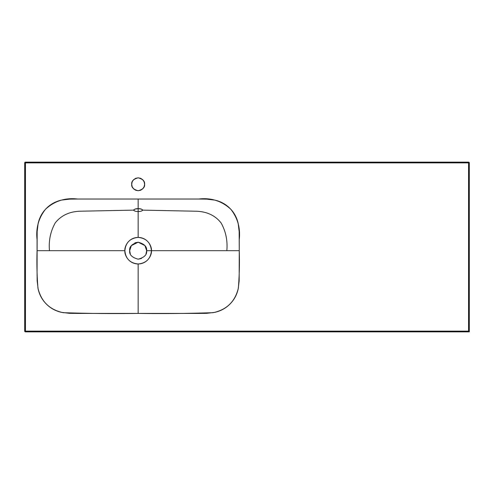 <?xml version="1.0" encoding="UTF-8"?>
<svg xmlns="http://www.w3.org/2000/svg" width="494" height="494" viewBox="0 0 494 494"><rect width="100%" height="100%" fill="white"/><g stroke="black" fill="none" stroke-linecap="round" stroke-linejoin="round"><path stroke-width="0.74" d="M25.441 162.137L468.559 162.137L25.441 162.137L25.441 162.878L24.7 162.878A0.741 0.741 0 0 1 25.441 162.137L25.441 162.878L24.7 162.878L25.441 162.137L24.7 162.878L24.7 331.122L25.441 331.863L469.3 331.863L468.559 331.122L468.559 162.878L25.441 162.878L25.441 331.122L468.559 331.122L24.7 331.122L25.441 331.122L25.441 331.863L24.7 331.122A0.741 0.741 0 0 0 25.441 331.863L25.441 162.878L469.3 162.878L469.3 331.863L469.3 162.878L468.559 162.137L469.3 162.878L468.559 162.878L468.559 162.137A0.741 0.741 0 0 1 469.3 162.878M139.919 211.407L138.153 211.512L138.153 237.404C130.089 238.194 125.661 242.622 124.871 250.693C124.34 246.802 128.323 237.589 138.153 237.404C147.99 237.589 151.973 246.802 151.436 250.693C151.973 254.577 147.99 263.79 138.153 263.975C146.224 263.185 150.651 258.757 151.436 250.693L239.25 250.693C239.646 263.216 239.349 275.695 238.361 288.138C235.095 301.606 226.678 309.787 213.118 312.683C188.165 313.523 163.174 313.77 138.153 313.412L138.153 263.975C128.323 263.79 124.34 254.577 124.871 250.693L37.062 250.693C36.667 263.216 36.964 275.695 37.952 288.138C41.218 301.606 49.635 309.787 63.195 312.683C88.148 313.523 113.138 313.77 138.153 313.412L138.153 263.975C130.089 263.185 125.661 258.757 124.871 250.693L49.48 250.693C48.573 240.584 50.512 231.297 55.291 222.831C50.512 231.297 48.573 240.584 49.48 250.693L37.062 250.693L37.062 239.621C35.766 228.228 38.569 218.126 45.46 209.314C54.433 200.99 65.159 197.563 77.644 199.033L138.153 199.033L138.153 208.653L134.893 209.11L133.547 210.135L80.615 211.204C69.716 211.451 61.275 215.328 55.291 222.831C61.275 215.328 69.716 211.451 80.615 211.204L133.547 210.135C134.436 209.092 135.974 208.598 138.153 208.653L141.42 209.11L142.766 210.135L195.902 211.222C206.782 211.5 215.18 215.409 221.096 222.942C225.814 231.39 227.728 240.64 226.832 250.693L239.25 250.693L239.164 280.827L238.188 288.947C236.861 294.862 234.113 299.914 229.932 304.094C225.752 308.275 220.701 311.022 214.785 312.35L206.665 313.326L198.668 313.412L77.644 313.412L69.648 313.326L61.528 312.35C55.612 311.022 50.561 308.275 46.38 304.094C42.2 299.914 39.452 294.862 38.124 288.947L37.149 280.827L37.062 272.83L37.149 231.618L38.124 223.504C39.446 217.582 42.2 212.537 46.38 208.357C50.561 204.176 55.612 201.422 61.528 200.101L69.648 199.125L77.644 199.033L198.668 199.033L206.665 199.125L214.785 200.101C220.701 201.422 225.752 204.176 229.932 208.357C234.113 212.537 236.861 217.582 238.188 223.504L239.164 231.618L239.25 250.693L239.25 239.621C240.547 228.228 237.744 218.126 230.852 209.314C221.88 200.99 211.154 197.563 198.668 199.033L138.153 199.033L138.153 208.653C140.339 208.598 141.877 209.092 142.766 210.135C141.871 211.142 140.333 211.599 138.153 211.512L138.153 208.653L138.153 211.512C135.974 211.599 134.436 211.142 133.547 210.135L134.893 211.111M41.41 250.693L40.891 250.693M144.118 186.744L144.612 184.274L144.118 186.744L142.723 188.844L140.629 190.239L138.153 190.733L135.683 190.239L133.59 188.844L132.188 186.744L131.7 184.274L132.188 181.804L133.59 179.711L135.683 178.309L138.153 177.821L140.629 178.309L142.723 179.711L144.118 181.804L144.612 184.274L144.118 181.804L142.723 179.711M234.903 250.693L235.422 250.693M140.629 178.309L138.153 177.821L135.683 178.309M130.317 247.445L129.669 250.693L130.317 253.935M138.153 259.177L141.407 258.529M145.996 253.935L146.644 250.693L145.996 247.445M138.153 242.202L134.905 242.85M146.644 250.693C147.126 246.679 144.297 243.851 138.153 242.202C132.015 243.851 129.187 246.679 129.669 250.693C129.187 254.7 132.015 257.528 138.153 259.177C144.297 257.528 147.126 254.7 146.644 250.693L151.436 250.693L146.644 250.693L144.946 245.598L138.153 242.202L131.367 245.598L129.669 250.693C129.187 246.679 132.015 243.851 138.153 242.202C144.297 243.851 147.126 246.679 146.644 250.693C147.126 254.7 144.297 257.528 138.153 259.177C132.015 257.528 129.187 254.7 129.669 250.693M131.7 184.274C131.33 181.224 133.485 179.069 138.153 177.821C142.828 179.069 144.983 181.224 144.612 184.274C144.983 187.331 142.828 189.48 138.153 190.733C133.485 189.48 131.33 187.331 131.7 184.274M468.559 162.137L468.559 331.122L469.3 331.863L25.441 331.863M24.7 162.878L24.7 331.122M138.153 211.512L138.153 237.404C146.224 238.194 150.651 242.622 151.436 250.693L226.832 250.693C227.728 240.64 225.814 231.39 221.096 222.942C215.18 215.409 206.782 211.5 195.902 211.222L142.766 210.135L141.42 211.111"/></g></svg>
